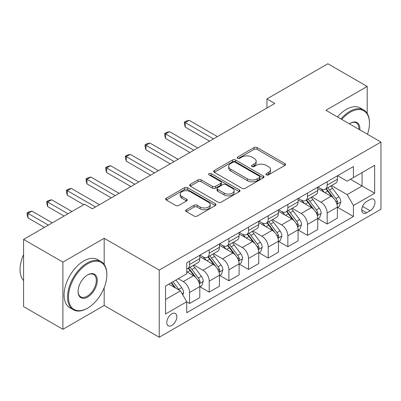 <?xml version="1.0" encoding="UTF-8"?>
<svg xmlns="http://www.w3.org/2000/svg" width="401" height="401" viewBox="0 0 401 401"><rect width="100%" height="100%" fill="white"/><g stroke="black" fill="none" stroke-linecap="round" stroke-linejoin="round"><path stroke-width="0.6" d="M266.354 174.856A1.529 0.882 0 0 0 268.515 174.856L284.916 165.387A2.18 1.258 0 0 0 285.557 164.495A2.18 1.258 0 0 0 284.916 163.603L257.131 147.563A2.18 1.258 0 0 0 254.044 147.563L237.648 157.032A1.529 0.882 0 0 0 237.197 157.653A1.529 0.882 0 0 0 237.648 158.28A1.529 0.882 0 0 0 239.808 158.28L241.928 157.052A6.987 4.035 0 0 1 251.808 157.052L254.124 158.39A6.987 4.035 0 0 1 256.169 161.242A6.987 4.035 0 0 1 254.124 164.094L251.998 165.317A1.529 0.882 0 0 0 251.552 165.944A1.529 0.882 0 0 0 251.998 166.565A1.529 0.882 0 0 0 254.159 166.565L256.284 165.342A6.987 4.035 0 0 1 266.164 165.342L268.48 166.681A6.987 4.035 0 0 1 270.525 169.528A6.987 4.035 0 0 1 268.48 172.38L266.354 173.608A1.529 0.882 0 0 0 265.908 174.229A1.529 0.882 0 0 0 266.354 174.856L266.354 173.608M171.803 325.452A7.118 4.11 120 0 0 176.45 319.181A7.118 4.11 120 0 0 175.357 313.477A7.118 4.11 120 0 0 171.803 313.828A7.118 4.11 120 0 0 167.152 320.098A7.118 4.11 120 0 0 168.245 325.802A7.118 4.11 120 0 0 171.803 325.452M186.285 209.768A2.18 1.258 0 0 0 185.643 210.655A2.18 1.258 0 0 0 186.285 211.548L194.079 216.049A2.18 1.258 0 0 0 197.167 216.049L215.377 205.533A2.18 1.258 0 0 0 216.019 204.64A2.18 1.258 0 0 0 215.377 203.753L187.593 187.708A2.18 1.258 0 0 0 184.51 187.708L166.295 198.224A2.18 1.258 0 0 0 165.653 199.117A2.18 1.258 0 0 0 166.295 200.009L175.708 205.442A2.18 1.258 0 0 0 178.796 205.442L186.59 200.946A2.18 1.258 0 0 0 187.232 200.054A2.18 1.258 0 0 0 186.59 199.162L181.924 196.465A5.84 3.373 0 0 1 180.214 194.084A5.84 3.373 0 0 1 183.818 190.966A5.84 3.373 0 0 1 190.179 191.698L208.47 202.259A5.84 3.373 0 0 1 210.184 204.64A5.84 3.373 0 0 1 206.575 207.758A5.84 3.373 0 0 1 200.214 207.026L197.167 205.267A2.18 1.258 0 0 0 194.079 205.267L186.285 209.768L186.285 211.548M104.18 238.289L62.902 262.124L23.589 239.427L23.589 306.61L62.902 329.311L104.18 305.477L159.222 337.251L159.222 270.068L104.18 238.289L104.18 264.449M367.191 113.423L367.191 86.446L325.913 110.275L380.95 142.054L159.222 270.068M367.191 86.446L327.878 63.749L266.941 98.927L266.941 108.009M23.589 239.427L84.526 204.244L92.385 208.786L274.805 103.468L266.941 98.927M242.084 188.335A2.18 1.258 0 0 0 245.171 188.335L263.382 177.818A2.18 1.258 0 0 0 264.023 176.926A2.18 1.258 0 0 0 263.382 176.034L235.598 159.994A2.18 1.258 0 0 0 232.515 159.994L214.299 170.51A2.18 1.258 0 0 0 213.658 171.402A2.18 1.258 0 0 0 214.299 172.295L242.084 188.335M209.583 175.187A1.529 0.882 0 0 1 211.137 175.402L211.137 173.583L239.382 189.894A2.18 1.258 0 0 1 240.019 190.786A2.18 1.258 0 0 1 239.382 191.678L221.167 202.189A2.18 1.258 0 0 1 218.079 202.189L190.295 186.149L190.295 184.37A2.18 1.258 0 0 0 189.658 185.257A2.18 1.258 0 0 0 190.295 186.149M190.295 184.37L198.089 179.869A2.18 1.258 0 0 1 201.177 179.869L212.445 186.375A2.18 1.258 0 0 0 215.532 186.375L220.705 183.387A2.18 1.258 0 0 0 221.342 182.495A2.18 1.258 0 0 0 220.705 181.608L208.971 174.831A1.529 0.882 0 0 1 208.525 174.209A1.529 0.882 0 0 1 209.467 173.392A1.529 0.882 0 0 1 211.137 173.583M370.098 199.523L366.639 201.523A6.892 3.98 120 0 0 362.138 207.598A6.892 3.98 120 0 0 363.191 213.121A6.892 3.98 120 0 0 366.639 212.781L370.098 210.781A6.892 3.98 120 0 0 374.604 204.705A6.892 3.98 120 0 0 373.547 199.182A6.892 3.98 120 0 0 370.098 199.523M159.222 337.251L380.95 209.237L380.95 142.054M337.627 175.693L347.141 181.182L353.431 177.553L353.431 166.565L186.741 262.805L186.741 273.788L165.513 286.048L165.513 314.013L186.741 301.752L186.741 312.74L353.431 216.5L353.431 205.518L347.141 194.62L331.502 185.593M353.431 177.553L374.659 165.297L374.659 193.262L353.431 205.518M62.902 262.124L62.902 329.311M350.444 179.277L362.078 185.999L362.078 172.56L374.659 165.297M347.141 194.62L362.078 185.999L374.659 193.262M165.513 299.482L180.45 290.86L168.811 284.139M186.741 301.843L189.573 303.477L189.573 292.494A8.897 5.138 -120 0 0 183.282 281.597L178.25 278.695M189.573 303.477L199.793 297.577L199.793 286.59A8.897 5.138 -120 0 0 193.503 275.698L186.741 271.793M200.029 286.82L209.227 292.128L209.227 281.146A8.897 5.138 -120 0 0 202.936 270.249L193.904 265.036M209.227 292.128L219.447 286.229L219.447 275.241A8.897 5.138 -120 0 0 213.157 264.349L199.793 256.63M219.683 275.472L228.886 280.78L228.886 269.798A8.897 5.138 -120 0 0 222.595 258.901L213.563 253.688M228.886 280.78L239.106 274.88L239.106 263.893A8.897 5.138 -120 0 0 232.816 253.001L219.447 245.282M239.342 264.124L248.54 269.432L248.54 258.45A8.897 5.138 -120 0 0 242.249 247.552L233.222 242.339M248.54 269.432L258.765 263.532L258.765 252.545A8.897 5.138 -120 0 0 252.475 241.653L239.106 233.933M259.001 252.77L268.199 258.084L268.199 247.096A8.897 5.138 -120 0 0 261.908 236.204L252.876 230.991M268.199 258.084L278.419 252.184L278.419 241.196A8.897 5.138 -120 0 0 272.129 230.304L258.765 222.585M278.655 241.422L287.853 246.735L287.853 235.748A8.897 5.138 -120 0 0 281.567 224.856L272.535 219.643M287.853 246.735L298.078 240.836L298.078 229.848A8.897 5.138 -120 0 0 291.788 218.951L278.419 211.237M298.314 230.074L307.512 235.387L307.512 224.4A8.897 5.138 -120 0 0 301.221 213.507L292.189 208.289M307.512 235.387L317.732 229.487L317.732 218.5A8.897 5.138 -120 0 0 311.442 207.603L298.078 199.888M317.968 218.725L327.171 224.039L327.171 213.051A8.897 5.138 -120 0 0 320.88 202.159L311.848 196.941M327.171 224.039L337.391 218.134L337.391 207.152A8.897 5.138 -120 0 0 331.101 196.254L317.732 188.54M317.968 187.041L320.88 188.721A8.897 5.138 -120 0 0 325.326 189.162A8.897 5.138 -120 0 0 327.171 185.087L327.171 181.728M298.314 198.39L301.221 200.069A8.897 5.138 -120 0 0 305.667 200.51A8.897 5.138 -120 0 0 307.512 196.435L307.512 193.076M278.655 209.738L281.567 211.417A8.897 5.138 -120 0 0 286.013 211.858A8.897 5.138 -120 0 0 287.853 207.788L287.853 204.425M259.001 221.086L261.908 222.766A8.897 5.138 -120 0 0 266.354 223.207A8.897 5.138 -120 0 0 268.199 219.136L268.199 215.773M239.342 232.435L242.249 234.114A8.897 5.138 -120 0 0 246.7 234.555A8.897 5.138 -120 0 0 248.54 230.485L248.54 227.121M219.683 243.783L222.595 245.462A8.897 5.138 -120 0 0 227.041 245.903A8.897 5.138 -120 0 0 228.886 241.833L228.886 238.475M200.029 255.131L202.936 256.81A8.897 5.138 -120 0 0 207.387 257.252A8.897 5.138 -120 0 0 209.227 253.181L209.227 249.823M337.627 207.377L353.431 216.5M325.326 189.162L335.547 183.257A8.897 5.138 -120 0 0 337.391 179.187L337.391 175.828M305.667 200.51L315.893 194.61A8.897 5.138 -120 0 0 317.732 190.535L317.732 187.177M286.013 211.858L296.234 205.959A8.897 5.138 -120 0 0 298.078 201.883L298.078 198.525M266.354 223.207L276.58 217.307A8.897 5.138 -120 0 0 278.419 213.232L278.419 209.873M246.7 234.555L256.921 228.655A8.897 5.138 -120 0 0 258.765 224.58L258.765 221.222M227.041 245.903L237.262 240.004A8.897 5.138 -120 0 0 239.106 235.928L239.106 232.57M207.387 257.252L217.608 251.352A8.897 5.138 -120 0 0 219.447 247.282L219.447 243.918M186.741 268.961A8.897 5.138 -120 0 0 187.728 268.6L197.949 262.7A8.897 5.138 -120 0 0 199.793 258.63L199.793 255.267M187.728 268.6A8.897 5.138 -120 0 0 189.573 264.53L189.573 261.171M180.45 290.86L186.741 301.752M104.18 305.477L104.18 287.702M266.966 175.072L268.48 174.199A6.987 4.035 0 0 0 270.525 171.347L270.525 169.528M256.169 161.242L256.169 163.057A6.987 4.035 0 0 1 254.124 165.909L252.61 166.781M284.885 165.402L257.131 149.378A2.18 1.258 0 0 0 254.044 149.378L238.254 158.495M263.357 177.833L235.598 161.809A2.18 1.258 0 0 0 232.515 161.809L214.329 172.31M259.527 177.553A1.529 0.882 0 0 0 259.973 176.926A1.529 0.882 0 0 0 259.527 176.305L235.136 162.225A1.529 0.882 0 0 0 232.976 162.225L230.735 163.513A6.987 4.035 0 0 0 228.69 166.365A6.987 4.035 0 0 0 230.735 169.217L247.407 178.841A6.987 4.035 0 0 0 257.287 178.841L259.527 177.553L259.527 179.367A1.529 0.882 0 0 0 259.973 178.741L259.973 176.926M228.69 166.365L228.69 168.184A6.987 4.035 0 0 0 230.735 171.037L230.735 169.217M259.527 179.367L257.287 180.661A6.987 4.035 0 0 1 247.407 180.661L230.735 171.037M190.325 186.169L198.089 181.683L198.089 179.869M221.342 182.495L221.342 184.315A2.18 1.258 0 0 1 220.705 185.202L215.532 188.189A2.18 1.258 0 0 1 212.445 188.189L201.177 181.683A2.18 1.258 0 0 0 198.089 181.683M211.137 175.402L239.352 191.693M224.139 193.122A5.84 3.373 0 0 0 230.505 193.853A5.84 3.373 0 0 0 234.109 190.741A5.84 3.373 0 0 0 232.395 188.355L225.953 184.635A2.18 1.258 0 0 0 222.866 184.635L217.693 187.623A2.18 1.258 0 0 0 217.056 188.51A2.18 1.258 0 0 0 217.693 189.402L224.139 193.122L224.139 194.941A5.84 3.373 0 0 0 230.505 195.673A5.84 3.373 0 0 0 234.109 192.555L234.109 190.741M217.056 188.51L217.056 190.33A2.18 1.258 0 0 0 217.693 191.217L217.693 189.402M224.139 194.941L217.693 191.217M210.184 204.64L210.184 206.46A5.84 3.373 0 0 1 206.575 209.573A5.84 3.373 0 0 1 200.214 208.841L197.167 207.081A2.18 1.258 0 0 0 194.079 207.081L186.31 211.568M180.214 194.084L180.214 195.899A5.84 3.373 0 0 0 181.924 198.279L181.924 196.465M186.565 200.961L181.924 198.279M215.352 205.553L187.593 189.528A2.18 1.258 0 0 0 184.51 189.528L166.325 200.024M337.391 207.512L339.276 206.425L340.85 201.883A5.895 3.403 -120 0 0 338.97 196.866L332.544 188.29A17.012 9.825 -120 0 0 330.685 186.064M324.299 192.33A17.012 9.825 -120 0 0 320.815 188.681M336.855 203.903L337.537 203.162L337.667 202.134A5.895 3.403 -120 0 0 335.983 198.59L329.557 190.014A17.012 9.825 -120 0 0 327.697 187.788M326.118 188.706A14.12 8.155 60 0 1 328.434 191.342L333.873 198.6M217.402 136.606L189.177 120.31L185.247 122.581L185.247 127.117L209.543 141.147M325.812 188.881A17.012 9.825 60 0 1 327.667 191.102L331.938 196.806M185.247 127.117L184.38 123.894L184.38 122.079L213.472 138.876M184.38 122.079L185.954 121.172L189.177 120.31M317.732 218.861L319.622 217.773L321.191 213.232A5.895 3.403 -120 0 0 319.311 208.214L312.885 199.638A17.012 9.825 -120 0 0 311.031 197.412M304.64 203.678A17.012 9.825 -120 0 0 301.156 200.029M317.196 215.252L317.883 214.515L318.013 213.482A5.895 3.403 -120 0 0 316.324 209.939L309.898 201.362A17.012 9.825 -120 0 0 308.043 199.142M306.459 200.054A14.12 8.155 60 0 1 308.775 202.69L314.214 209.949M197.748 147.954L169.523 131.658L165.588 133.929L165.588 138.47L189.884 152.495M306.153 200.229A17.012 9.825 60 0 1 308.013 202.45L312.284 208.154M165.588 138.47L164.726 135.247L164.726 133.428L193.818 150.225M164.726 133.428L166.295 132.52L169.523 131.658M298.078 230.209L299.963 229.121L301.537 224.58A5.895 3.403 -120 0 0 299.657 219.563L293.231 210.986A17.012 9.825 -120 0 0 291.372 208.766M284.981 215.026A17.012 9.825 -120 0 0 281.502 211.382M297.542 226.6L298.224 225.863L298.354 224.836A5.895 3.403 -120 0 0 296.665 221.287L290.244 212.71A17.012 9.825 -120 0 0 288.384 210.49M286.8 211.402A14.12 8.155 60 0 1 289.121 214.039L294.56 221.297M178.089 159.302L149.864 143.007L145.934 145.277L145.934 149.819L170.23 163.844M286.499 211.578A17.012 9.825 60 0 1 288.354 213.803L292.625 219.502M145.934 149.819L145.067 146.596L145.067 144.776L174.159 161.573M145.067 144.776L146.641 143.869L149.864 143.007M278.419 241.562L280.309 240.47L281.878 235.928A5.895 3.403 -120 0 0 279.998 230.911L273.572 222.334A17.012 9.825 -120 0 0 271.718 220.114M265.327 226.375A17.012 9.825 -120 0 0 261.843 222.73M277.883 237.948L278.57 237.212L278.695 236.184A5.895 3.403 -120 0 0 277.011 232.635L270.585 224.059A17.012 9.825 -120 0 0 268.73 221.838M267.146 222.75A14.12 8.155 60 0 1 269.462 225.387L274.901 232.645M158.435 170.651L130.205 154.355L126.275 156.626L126.275 161.167L150.57 175.192M266.84 222.926A17.012 9.825 60 0 1 268.7 225.151L272.971 230.851M126.275 161.167L125.413 157.944L125.413 156.124L154.5 172.921M125.413 156.124L126.982 155.217L130.205 154.355M258.765 252.911L260.65 251.818L262.224 247.282A5.895 3.403 -120 0 0 260.339 242.259L253.918 233.683A17.012 9.825 -120 0 0 252.059 231.462M245.668 237.723A17.012 9.825 -120 0 0 242.184 234.079M258.224 249.302L258.911 248.56L259.041 247.532A5.895 3.403 -120 0 0 257.352 243.988L250.926 235.407A17.012 9.825 -120 0 0 249.071 233.187M247.487 234.099A14.12 8.155 60 0 1 249.808 236.735L255.247 243.993M138.776 182.004L110.551 165.703L106.621 167.974L106.621 172.515L130.916 186.54M247.186 234.274A17.012 9.825 60 0 1 249.041 236.5L253.312 242.199M106.621 172.515L105.754 169.292L105.754 167.478L134.846 184.27M105.754 167.478L107.328 166.565L110.551 165.703M367.466 134.27A27.133 15.664 120 0 0 369.471 123.262A27.133 15.664 120 0 0 350.284 112.185A27.133 15.664 120 0 0 341.752 119.423M340.93 118.947A27.799 16.05 -60 0 1 349.812 111.368A27.799 16.05 -60 0 1 363.712 109.989A27.799 16.05 -60 0 1 369.471 122.716L369.471 123.262M349.386 123.829A13.564 7.835 -60 0 1 350.284 123.262L350.284 123.262A13.564 7.835 -60 0 1 359.837 129.864M337.467 116.952A27.799 16.05 -60 0 1 346.354 109.368A27.799 16.05 -60 0 1 360.253 107.994L363.712 109.989M358.925 129.338A12.897 7.449 120 0 0 356.263 122.891A12.897 7.449 120 0 0 350.048 123.403M87.197 308.384L87.669 308.108A27.133 15.664 120 0 0 106.856 274.88A27.133 15.664 120 0 0 87.669 263.803A27.133 15.664 120 0 0 68.486 297.031A27.133 15.664 120 0 0 87.669 308.108L87.197 308.384A27.799 16.05 -60 0 1 73.298 309.757A27.799 16.05 -60 0 1 69.037 287.482A27.799 16.05 -60 0 1 87.197 262.986A27.799 16.05 -60 0 1 101.097 261.607A27.799 16.05 -60 0 1 106.856 274.334L106.856 274.88M87.669 297.031A13.564 7.835 -60 0 1 78.075 291.497A13.564 7.835 -60 0 1 87.669 274.88L87.669 274.88A13.564 7.835 -60 0 1 97.263 280.419A13.564 7.835 -60 0 1 87.669 297.031M78.08 291.216A12.897 7.449 120 0 0 80.746 296.855A12.897 7.449 120 0 0 87.197 296.214A12.897 7.449 120 0 0 95.623 284.85A12.897 7.449 120 0 0 93.649 274.515A12.897 7.449 120 0 0 87.433 275.021M73.298 309.757L69.839 307.762A27.799 16.05 -60 0 1 65.579 285.487A27.799 16.05 -60 0 1 83.739 260.991A27.799 16.05 -60 0 1 97.638 259.612L101.097 261.607M23.589 280.565A27.799 16.05 -60 0 1 23.589 254.58M239.106 264.259L240.991 263.166L242.565 258.63A5.895 3.403 -120 0 0 240.685 253.607L234.259 245.031A17.012 9.825 -120 0 0 232.405 242.811M226.014 249.071A17.012 9.825 -120 0 0 222.53 245.427M238.57 260.65L239.257 259.908L239.382 258.881A5.895 3.403 -120 0 0 237.698 255.337L231.272 246.755A17.012 9.825 -120 0 0 229.417 244.535M227.833 245.447A14.12 8.155 60 0 1 230.149 248.084L235.587 255.342M119.122 193.352L90.892 177.052L86.962 179.322L86.962 183.864L111.257 197.888M227.527 245.623A17.012 9.825 60 0 1 229.382 247.848L233.658 253.547M86.962 183.864L86.095 180.64L86.095 178.826L115.187 195.618M86.095 178.826L87.669 177.919L90.892 177.052M219.447 275.607L221.337 274.515L222.906 269.978A5.895 3.403 -120 0 0 221.026 264.961L214.6 256.379A17.012 9.825 -120 0 0 212.746 254.159M206.355 260.419A17.012 9.825 -120 0 0 202.871 256.775M218.911 271.998L219.598 271.256L219.728 270.229A5.895 3.403 -120 0 0 218.039 266.685L211.613 258.109A17.012 9.825 -120 0 0 209.758 255.883M208.174 256.795A14.12 8.155 60 0 1 210.495 259.432L215.928 266.69M99.463 204.7L71.238 188.405L67.303 190.67L67.303 195.212L83.739 204.7M207.868 256.971A17.012 9.825 60 0 1 209.728 259.196L213.999 264.901M67.303 195.212L66.441 191.989L66.441 190.174L95.533 206.971M66.441 190.174L68.015 189.267L71.238 188.405M199.793 286.956L201.678 285.868L203.252 281.327A5.895 3.403 -120 0 0 201.372 276.309L194.946 267.733A17.012 9.825 -120 0 0 193.087 265.507M199.257 283.347L199.939 282.605L200.069 281.577A5.895 3.403 -120 0 0 198.385 278.033L191.959 269.457A17.012 9.825 -120 0 0 190.099 267.231M188.52 268.144A14.12 8.155 60 0 1 190.836 270.78L196.274 278.038M71.944 211.507L51.579 199.753L47.649 202.019L47.649 206.56L64.08 216.049M188.214 268.319A17.012 9.825 60 0 1 190.069 270.545L194.34 276.249M47.649 206.56L46.782 203.337L46.782 201.523L68.01 213.778M46.782 201.523L48.356 200.615L51.579 199.753M182.811 294.946L183.593 292.675A5.895 3.403 -120 0 0 181.713 287.657L175.979 280.003M52.285 222.856L31.925 211.101L27.99 213.372L27.99 217.908L44.426 227.397M179.262 290.174A5.895 3.403 -120 0 0 178.726 289.382L172.991 281.728M171.518 282.58L175.638 288.078M171.107 282.815L174.6 287.482M27.99 217.908L27.128 214.685L27.128 212.871L48.356 225.126M27.128 212.871L28.697 211.964L31.925 211.101M183.282 281.597L193.503 275.698M202.936 270.249L213.157 264.349M222.595 258.901L232.816 253.001M242.249 247.552L252.475 241.653M261.908 236.204L272.129 230.304M281.567 224.856L291.788 218.951M301.221 213.507L311.442 207.603M320.88 202.159L331.101 196.254M327.171 185.087L337.391 179.187M327.171 213.051L337.391 207.152M307.512 224.4L317.732 218.5M307.512 196.435L317.732 190.535M287.853 235.748L298.078 229.848M287.853 207.788L298.078 201.883M268.199 247.096L278.419 241.196M268.199 219.136L278.419 213.232M248.54 258.45L258.765 252.545M248.54 230.485L258.765 224.58M228.886 269.798L239.106 263.893M228.886 241.833L239.106 235.928M209.227 281.146L219.447 275.241M209.227 253.181L219.447 247.282M189.573 292.494L199.793 286.59M189.573 264.53L199.793 258.63M362.559 206.43L370.098 210.781M361.767 209.964L366.639 212.781M268.48 174.199L268.48 172.38M251.998 166.565L251.998 165.317M254.124 165.909L254.124 164.094M237.648 158.28L237.648 157.032M254.044 149.378L254.044 147.563M257.131 149.378L257.131 147.563M284.916 165.387L284.916 163.603M214.299 172.295L214.299 170.51M232.515 161.809L232.515 159.994M235.598 161.809L235.598 159.994M263.382 177.818L263.382 176.034M247.407 180.661L247.407 178.841M257.287 180.661L257.287 178.841M201.177 181.683L201.177 179.869M212.445 188.189L212.445 186.375M215.532 188.189L215.532 186.375M220.705 185.202L220.705 183.387M239.382 191.678L239.382 189.894M194.079 207.081L194.079 205.267M197.167 207.081L197.167 205.267M200.214 208.841L200.214 207.026M186.59 200.946L186.59 199.162M166.295 200.009L166.295 198.224M184.51 189.528L184.51 187.708M187.593 189.528L187.593 187.708M215.377 205.533L215.377 203.753M336.95 204.229L340.81 201.999M329.557 190.014L332.544 188.29M324.92 192.691L327.667 191.102M335.983 198.59L338.97 196.866M335.512 200.891L337.667 202.134M317.291 215.578L321.156 213.347M309.898 201.362L312.885 199.638M305.266 204.039L308.013 202.45M316.324 209.939L319.311 208.214M315.858 212.239L318.013 213.482M297.637 226.926L301.497 224.695M290.244 212.71L293.231 210.986M285.607 215.387L288.354 213.803M296.665 221.287L299.657 219.563M296.199 223.588L298.354 224.836M277.978 238.274L281.838 236.044M270.585 224.059L273.572 222.334M265.953 226.735L268.7 225.151M277.011 232.635L279.998 230.911M276.545 234.941L278.695 236.184M258.324 249.622L262.184 247.392M250.926 235.407L253.918 233.683M246.294 238.084L249.041 236.5M257.352 243.988L260.339 242.259M256.886 246.289L259.041 247.532M238.665 260.971L242.525 258.74M231.272 246.755L234.259 245.031M226.64 249.432L229.382 247.848M237.698 255.337L240.685 253.607M237.232 257.637L239.382 258.881M219.011 272.319L222.871 270.089M211.613 258.109L214.6 256.379M206.981 260.78L209.728 259.196M218.039 266.685L221.026 264.961M217.573 268.986L219.728 270.229M199.352 283.667L203.212 281.442M191.959 269.457L194.946 267.733M187.322 272.129L190.069 270.545M198.385 278.033L201.372 276.309M197.914 280.334L200.069 281.577M182.064 293.652L183.558 292.79M178.726 289.382L181.713 287.657"/></g></svg>
